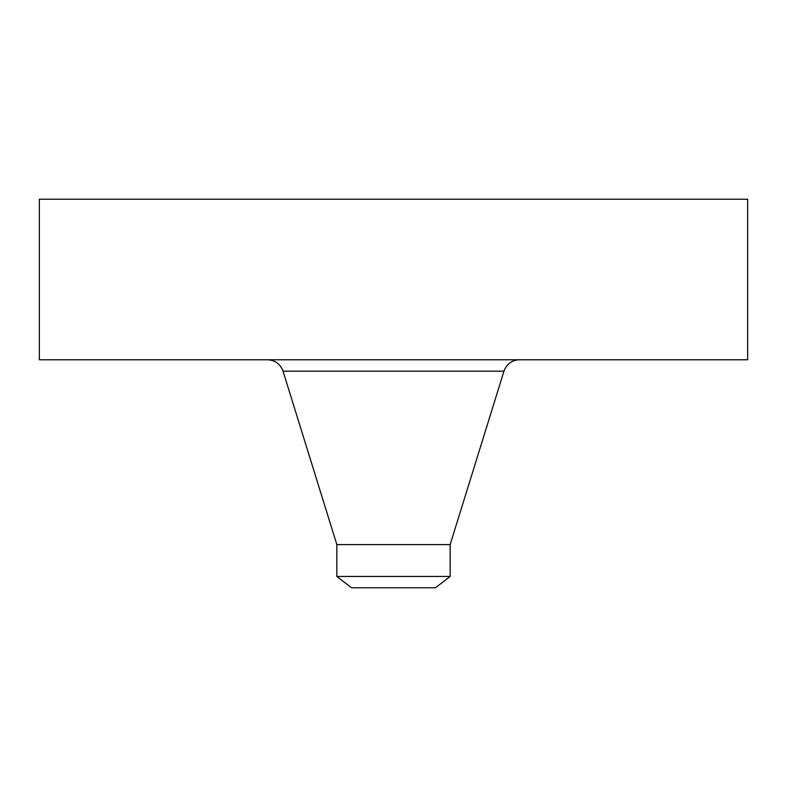 <?xml version="1.0" encoding="UTF-8"?>
<svg xmlns="http://www.w3.org/2000/svg" width="787" height="787" viewBox="0 0 787 787"><rect width="100%" height="100%" fill="white"/><g stroke="black" fill="none" stroke-linecap="round" stroke-linejoin="round"><path stroke-width="1.18" d="M39.35 199.219L747.65 199.219L747.65 359.767L39.35 359.767L39.35 199.219M336.836 576.468L450.164 576.468L435.427 587.781L351.573 587.781L336.836 576.468L336.836 544.594L450.164 544.594L503.965 371.169C506.641 363.997 511.796 360.2 519.43 359.767M336.836 544.594L283.035 371.169L503.965 371.169M283.035 371.169C280.359 363.997 275.204 360.2 267.57 359.767M450.164 576.468L450.164 544.594"/></g></svg>
